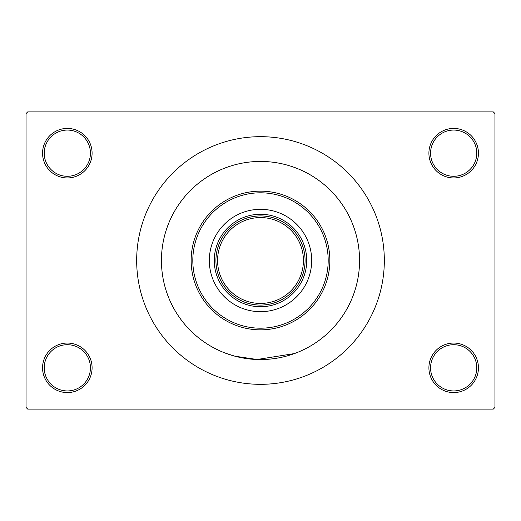 <?xml version="1.0" encoding="UTF-8"?>
<svg xmlns="http://www.w3.org/2000/svg" width="521" height="521" viewBox="0 0 521 521"><rect width="100%" height="100%" fill="white"/><g stroke="black" fill="none" stroke-linecap="round" stroke-linejoin="round"><path stroke-width="0.78" d="M428.907 367.819A24.767 24.767 0 0 1 453.674 343.052A24.767 24.767 0 0 1 478.441 367.819A24.767 24.767 0 0 1 453.674 392.587A24.767 24.767 0 0 1 428.907 367.819M476.787 367.819A23.113 23.113 0 0 0 453.674 344.707A23.113 23.113 0 0 0 430.561 367.819A23.113 23.113 0 0 0 453.674 390.932A23.113 23.113 0 0 0 476.787 367.819M42.559 367.819A24.767 24.767 0 0 1 67.326 343.052A24.767 24.767 0 0 1 92.093 367.819A24.767 24.767 0 0 1 67.326 392.587A24.767 24.767 0 0 1 42.559 367.819M90.439 367.819A23.113 23.113 0 0 0 67.326 344.707A23.113 23.113 0 0 0 44.213 367.819A23.113 23.113 0 0 0 67.326 390.932A23.113 23.113 0 0 0 90.439 367.819M42.559 153.181A24.767 24.767 0 0 1 67.326 128.413A24.767 24.767 0 0 1 92.093 153.181A24.767 24.767 0 0 1 67.326 177.948A24.767 24.767 0 0 1 42.559 153.181M90.439 153.181A23.113 23.113 0 0 0 67.326 130.068A23.113 23.113 0 0 0 44.213 153.181A23.113 23.113 0 0 0 67.326 176.293A23.113 23.113 0 0 0 90.439 153.181M428.907 153.181A24.767 24.767 0 0 1 453.674 128.413A24.767 24.767 0 0 1 478.441 153.181A24.767 24.767 0 0 1 453.674 177.948A24.767 24.767 0 0 1 428.907 153.181M476.787 153.181A23.113 23.113 0 0 0 453.674 130.068A23.113 23.113 0 0 0 430.561 153.181A23.113 23.113 0 0 0 453.674 176.293A23.113 23.113 0 0 0 476.787 153.181M359.562 260.5A99.062 99.062 0 0 0 260.5 161.438A99.062 99.062 0 0 0 161.438 260.5A99.062 99.062 0 0 0 260.5 359.562A99.062 99.062 0 0 0 359.562 260.5A99.062 99.062 0 0 0 260.5 161.438A99.062 99.062 0 0 0 161.438 260.5A99.062 99.062 0 0 0 260.5 359.562A99.062 99.062 0 0 0 359.562 260.5M136.671 260.5A123.829 123.829 0 0 0 260.5 384.329A123.829 123.829 0 0 0 384.329 260.5A123.829 123.829 0 0 0 260.5 136.671A123.829 123.829 0 0 0 136.671 260.5M493.296 409.096L27.704 409.096L26.05 407.442L26.05 113.558L27.704 111.904L493.296 111.904L494.95 113.558L494.95 407.442L493.296 409.096M294.43 353.57L257.074 359.503L234.847 356.188L225.893 353.323M209.318 260.5A51.182 51.182 0 0 0 260.5 311.682A51.182 51.182 0 0 0 311.682 260.5A51.182 51.182 0 0 0 260.5 209.318A51.182 51.182 0 0 0 209.318 260.5M328.191 260.5A67.691 67.691 0 0 0 260.5 192.809A67.691 67.691 0 0 0 192.809 260.5A67.691 67.691 0 0 0 260.5 328.191A67.691 67.691 0 0 0 328.191 260.5M191.155 260.5A69.345 69.345 0 0 1 260.5 191.155A69.345 69.345 0 0 1 329.845 260.5A69.345 69.345 0 0 1 260.5 329.845A69.345 69.345 0 0 1 191.155 260.5M280.923 220.871A44.578 44.578 0 0 0 240.077 220.871M260.5 306.732A46.232 46.232 0 0 1 214.268 260.5A46.232 46.232 0 0 1 260.5 214.268A46.232 46.232 0 0 1 306.732 260.5A46.232 46.232 0 0 1 260.5 306.732M240.077 300.129A44.578 44.578 0 0 0 260.5 305.078M220.871 240.077A44.578 44.578 0 0 0 215.922 260.5A44.578 44.578 0 0 1 260.5 215.922A44.578 44.578 0 0 1 305.078 260.5A44.578 44.578 0 0 1 260.5 305.078A44.578 44.578 0 0 1 215.922 260.5A44.578 44.578 0 0 1 260.5 215.922A44.578 44.578 0 0 1 305.078 260.5M217.57 260.5A42.93 42.93 0 0 0 260.5 303.43A42.93 42.93 0 0 0 303.43 260.5A42.93 42.93 0 0 0 260.5 217.57A42.93 42.93 0 0 0 217.57 260.5"/></g></svg>
